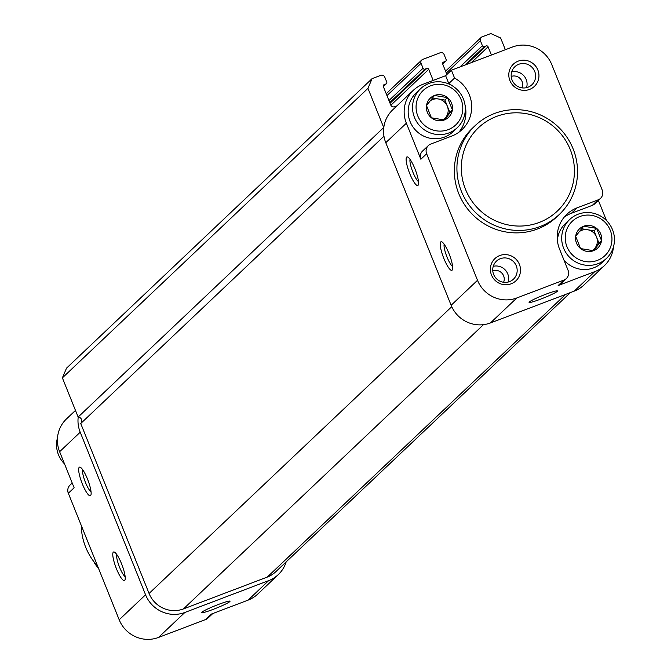<?xml version="1.0" encoding="UTF-8"?>
<svg xmlns="http://www.w3.org/2000/svg" width="671" height="671" viewBox="0 0 671 671"><rect width="100%" height="100%" fill="white"/><g stroke="black" fill="none" stroke-linecap="round" stroke-linejoin="round"><path stroke-width="1.01" d="M580.583 248.572A13.244 12.883 46.5 0 0 601.526 240.612A13.244 12.883 46.5 0 0 583.669 226.228L575.659 236.326L580.583 248.572L593.516 250.711L601.526 240.612L596.603 228.366L583.669 226.228A13.244 12.883 46.5 0 0 580.583 248.572M431.428 117.811A13.244 12.883 46.5 0 0 452.371 109.859A13.244 12.883 46.5 0 0 434.514 95.467L426.504 105.565L431.428 117.811L444.361 119.958L452.371 109.859L447.456 97.614L434.514 95.467A13.244 12.883 46.5 0 0 431.428 117.811M519.404 264.382A15.299 14.879 46.5 0 0 493.537 260.096A15.299 14.879 46.5 0 0 503.384 284.579A15.299 14.879 46.5 0 0 519.404 264.382M537.84 69.969A15.299 14.879 46.5 0 0 511.973 65.683A15.299 14.879 46.5 0 0 521.812 90.174A15.299 14.879 46.5 0 0 537.84 69.969M559.312 214.46L556.737 216.892A61.178 59.518 -133.5 0 1 458.796 193.701A61.178 59.518 -133.5 0 1 472.577 128.069L475.152 125.628A61.178 59.518 46.5 0 0 474.028 210.979A61.178 59.518 46.5 0 0 559.312 214.46A61.178 59.518 46.5 0 0 573.093 148.828A61.178 59.518 46.5 0 0 475.152 125.628M451.407 70.203L512.51 47.004A30.589 29.759 -133.5 0 1 551.805 64.668L602.248 190.145A7.649 7.44 -133.5 0 1 598.104 199.866L577.161 207.817A32.502 31.621 -133.5 0 0 566.878 214.267A32.502 31.621 -133.5 0 0 559.555 249.134L568.085 270.338A7.649 7.44 -133.5 0 1 563.942 280.059L516.813 297.966A30.589 29.759 -133.5 0 1 477.509 280.293L426.647 153.76A7.649 7.44 -133.5 0 1 430.79 144.039L451.734 136.087A32.502 31.621 -133.5 0 0 462.009 129.637A32.502 31.621 -133.5 0 0 454.569 78.062L451.407 70.203L445.619 75.689L422.931 84.311A30.589 29.759 -133.5 0 0 413.252 90.384A30.589 29.759 -133.5 0 0 406.366 123.196L420.86 159.245A7.649 7.44 -133.5 0 1 422.579 151.042L428.366 145.557M491.39 55.022L488.085 46.802A1.527 1.485 -133.5 0 0 486.123 45.922L484.37 46.584A1.527 1.485 -133.5 0 1 482.407 45.703L480.419 40.755A3.061 2.978 -133.5 0 1 482.072 36.863L490.803 33.55L500.625 37.97L505.355 49.721M396.888 105.884L394.657 106.731A3.061 2.978 -133.5 0 1 390.732 104.97L383.342 86.584A1.527 1.485 -133.5 0 1 384.173 84.647L385.917 83.984A1.527 1.485 -133.5 0 0 386.748 82.038L384.751 77.09A3.061 2.978 -133.5 0 0 380.826 75.32L372.095 78.633L367.96 88.354L383.703 127.532A3.825 3.716 -133.5 0 1 383.787 127.54A30.589 29.759 -133.5 0 1 392.669 109.885L413.252 90.384M433.181 80.419L428.727 69.348A1.527 1.485 -133.5 0 0 426.764 68.467L425.02 69.13A1.527 1.485 -133.5 0 1 423.057 68.249L421.069 63.3A3.061 2.978 -133.5 0 1 422.722 59.409L440.176 52.774A3.061 2.978 -133.5 0 1 444.11 54.544L446.098 59.493A1.527 1.485 -133.5 0 1 445.754 61.136L442.692 64.03L446.894 74.489M442.692 64.047A1.527 1.485 -133.5 0 1 443.523 62.101L442.709 62.873M445.754 61.136A1.527 1.485 -133.5 0 1 445.267 61.438L443.523 62.101M570.4 292.581L275.706 571.793A26.765 26.035 -133.5 0 1 267.234 577.102L183.443 608.924A26.765 26.035 -133.5 0 1 149.063 593.466L80.738 423.518A3.825 3.716 -133.5 0 0 78.213 417.043A30.589 29.759 -133.5 0 0 80.21 432.208L59.627 451.717L74.12 487.767L68.325 493.252A7.649 7.44 -133.5 0 1 70.052 485.049L72.2 483.003M286.156 561.879A30.589 29.759 -133.5 0 1 278.331 574.569A30.589 29.759 -133.5 0 1 268.66 580.633L184.869 612.464A30.589 29.759 -133.5 0 1 145.565 594.791L80.21 432.208M278.331 574.569L257.748 594.07A30.589 29.759 -133.5 0 1 248.069 600.142L211.415 614.066L205.62 619.551L158.49 637.45A30.589 29.759 -133.5 0 1 119.195 619.786L68.325 493.252M121.577 563.841A15.299 3.288 -110.8 0 0 114.38 552.074A15.299 3.288 -110.8 0 0 115.932 567.44A15.299 3.288 -110.8 0 0 124.974 579.97A15.299 3.288 -110.8 0 0 121.577 563.841M87.473 479.01A15.299 3.288 -110.8 0 0 80.277 467.242A15.299 3.288 -110.8 0 0 81.828 482.617A15.299 3.288 -110.8 0 0 90.879 495.139A15.299 3.288 -110.8 0 0 87.473 479.01M59.627 451.717A30.589 29.759 -133.5 0 1 66.513 418.897L75.471 410.409M212.774 613.546L208.044 618.033A7.649 7.44 -133.5 0 1 205.62 619.551M201.862 612.212A15.299 1.334 158.1 0 0 201.644 612.48A15.299 1.334 158.1 0 0 216.322 608.144A15.299 1.334 158.1 0 0 229.918 601.115A15.299 1.334 158.1 0 0 216.247 605.309A15.299 1.334 158.1 0 0 201.862 612.212M383.703 127.532L78.138 417.043A3.825 3.716 -133.5 0 1 78.213 417.043M78.138 417.043L62.386 377.865L66.53 368.144L372.095 78.633M383.963 136.23L80.738 423.518M367.96 88.354L62.386 377.865M613.487 246.769A30.589 29.759 -133.5 0 1 604.487 265.557L583.896 285.058A30.589 29.759 -133.5 0 1 574.225 291.13L490.434 322.952A30.589 29.759 -133.5 0 1 451.138 305.288L385.775 142.697A30.589 29.759 -133.5 0 1 383.787 127.54M598.373 200.386L606.467 220.524M604.487 265.557A30.589 29.759 -133.5 0 1 594.808 271.621L558.155 285.544L563.942 280.059M529.302 301.984A15.299 1.334 158.1 0 0 529.083 302.252A15.299 1.334 158.1 0 0 543.762 297.916A15.299 1.334 158.1 0 0 557.358 290.887A15.299 1.334 158.1 0 0 543.686 295.072A15.299 1.334 158.1 0 0 529.302 301.984M449.016 253.604A15.299 3.288 -110.8 0 0 441.82 241.837A15.299 3.288 -110.8 0 0 443.372 257.211A15.299 3.288 -110.8 0 0 452.413 269.734A15.299 3.288 -110.8 0 0 449.016 253.604M414.913 168.782A15.299 3.288 -110.8 0 0 407.716 157.014A15.299 3.288 -110.8 0 0 409.276 172.38A15.299 3.288 -110.8 0 0 418.318 184.911A15.299 3.288 -110.8 0 0 414.913 168.782M600.528 198.348L594.732 203.833A7.649 7.44 -133.5 0 1 592.317 205.351L571.365 213.303L577.161 207.817M564.16 217.194A32.502 31.621 -133.5 0 1 571.365 213.303M566.358 278.54L560.57 284.026A7.649 7.44 -133.5 0 1 558.155 285.544M454.569 78.062L448.782 83.548L445.619 75.689M448.782 83.548A32.502 31.621 -133.5 0 1 452.288 85.787M464.969 104.684A32.502 31.621 -133.5 0 1 458.939 132.187M81.241 525.385A61.178 59.518 46.5 0 0 97.639 566.173M570.249 149.541A57.362 55.794 46.5 0 0 473.231 133.462A57.362 55.794 46.5 0 0 510.145 225.297A57.362 55.794 46.5 0 0 570.249 149.541M57.513 437.685A26.765 26.035 46.5 0 0 64.533 463.929M534.712 71.436A12.397 12.061 46.5 0 0 514.858 66.739A12.397 12.061 46.5 0 0 514.632 84.034A12.397 12.061 46.5 0 0 534.712 71.436M516.276 265.85A12.397 12.061 46.5 0 0 496.431 261.153A12.397 12.061 46.5 0 0 496.196 278.44A12.397 12.061 46.5 0 0 516.276 265.85M420.516 88.765L416.137 92.917A26.765 26.035 46.5 0 0 415.651 130.249A26.765 26.035 46.5 0 0 452.959 131.776L457.337 127.633A26.765 26.035 46.5 0 0 463.367 98.914A26.765 26.035 46.5 0 0 420.516 88.765A26.765 26.035 46.5 0 0 420.021 126.106A26.765 26.035 46.5 0 0 457.337 127.633M461.086 99.493A23.711 23.066 46.5 0 0 420.985 92.841A23.711 23.066 46.5 0 0 436.242 130.803A23.711 23.066 46.5 0 0 461.086 99.493M569.671 219.526A26.765 26.035 46.5 0 0 569.176 256.867A26.765 26.035 46.5 0 0 606.483 258.385A26.765 26.035 46.5 0 0 612.514 229.675A26.765 26.035 46.5 0 0 569.671 219.526L565.292 223.669A26.765 26.035 46.5 0 0 557.383 240.47M563.959 260.08A26.765 26.035 46.5 0 0 602.113 262.537L606.483 258.385M610.241 230.245A23.711 23.066 46.5 0 0 570.14 223.602A23.711 23.066 46.5 0 0 585.397 261.556A23.711 23.066 46.5 0 0 610.241 230.245M432.468 97.991L444.881 100.046L447.456 97.614M444.881 100.046L449.805 112.292L452.371 109.859M449.805 112.292L443.766 119.908M442.986 119.841A11.474 11.155 46.5 0 0 438.415 98.981A11.474 11.155 46.5 0 0 430.195 100.826M581.614 228.752L594.028 230.807L596.603 228.366M594.028 230.807L598.951 243.053L601.526 240.612M598.951 243.053L592.912 250.669M592.141 250.602A11.474 11.155 46.5 0 0 587.561 229.734A11.474 11.155 46.5 0 0 579.341 231.587M82.617 469.608A12.397 2.659 -110.8 0 0 85.058 481.392A12.397 2.659 -110.8 0 0 91.055 491.818M410.056 159.379A12.397 2.659 -110.8 0 0 412.497 171.155A12.397 2.659 -110.8 0 0 418.494 181.589M444.16 244.202A12.397 2.659 -110.8 0 0 446.601 255.986A12.397 2.659 -110.8 0 0 452.598 266.412M116.72 554.439A12.397 2.659 -110.8 0 0 119.161 566.215A12.397 2.659 -110.8 0 0 125.158 576.649M93.714 561.442A22.94 22.319 46.5 0 0 98.352 567.951M268.66 580.633L248.069 600.142M145.565 594.791L119.195 619.786M184.869 612.464L158.49 637.45M565.628 294.393L267.234 577.102M483.481 324.663L183.443 608.924M451.742 306.689L149.063 593.466M385.917 83.984L383.3 86.458M384.173 84.647L383.359 85.41M428.727 69.348L390.858 105.238M426.764 68.467L390.044 103.259M425.02 69.13L389.759 102.537M423.057 68.249L388.954 100.549M421.069 63.3L386.966 95.601M445.267 61.438L442.65 63.921M488.085 46.802L471.394 62.621M486.123 45.922L466.555 64.458M484.37 46.584L464.81 65.121M482.407 45.703L459.979 66.957M480.419 40.755L446.324 73.064M574.225 291.13L594.808 271.621M490.434 322.952L516.813 297.966M451.138 305.288L477.509 280.293M420.86 159.245L426.647 153.76M385.775 142.697L406.366 123.196M592.317 205.351L598.104 199.866M522.038 87.859A8.572 8.337 46.5 0 0 511.21 76.435M526.576 87.633A12.397 12.061 46.5 0 0 511.679 71.914M503.602 282.273A8.572 8.337 46.5 0 0 492.774 270.841M508.148 282.046A12.397 12.061 46.5 0 0 493.244 266.32M386.404 83.674L383.342 86.576M421.757 60.013L386.202 93.697M481.107 37.475L445.552 71.16"/></g></svg>
